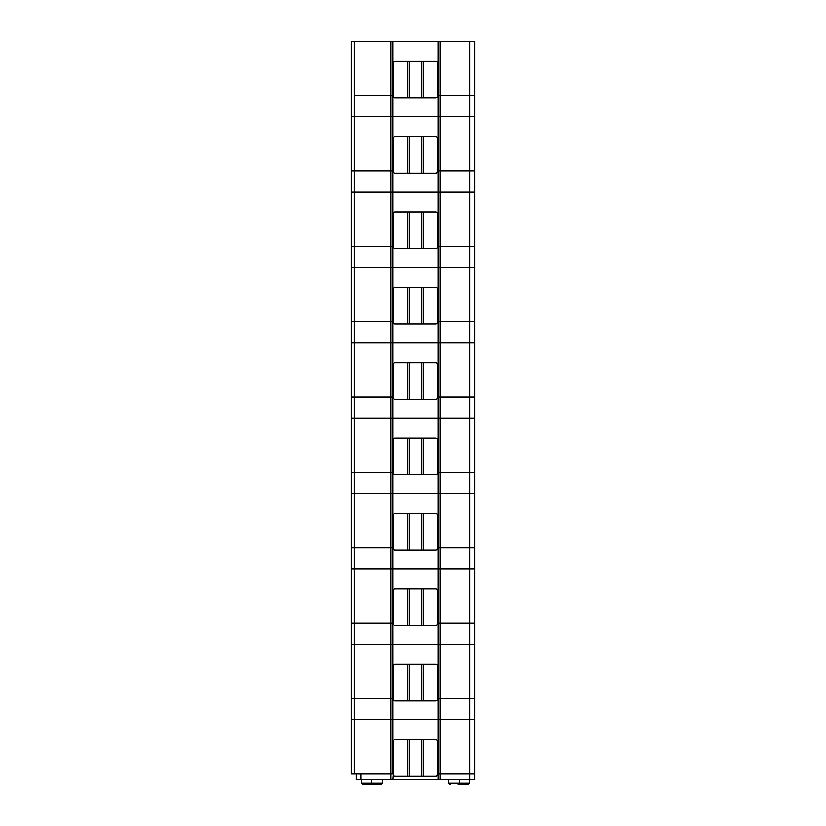 <?xml version="1.0" encoding="UTF-8"?>
<svg xmlns="http://www.w3.org/2000/svg" width="826" height="826" viewBox="0 0 826 826"><rect width="100%" height="100%" fill="white"/><g stroke="black" fill="none" stroke-linecap="round" stroke-linejoin="round"><path stroke-width="1.24" d="M423.139 97.995L435.756 97.995A1.982 1.982 0 0 0 437.739 96.022L437.739 63.365A1.982 1.982 0 0 0 435.756 61.392L421.219 61.392L421.219 97.995L423.139 97.995L423.139 61.392M409.727 97.995L395.189 97.995A1.982 1.982 0 0 1 393.207 96.022L393.207 63.365A1.982 1.982 0 0 1 395.189 61.392L409.727 61.392L409.727 97.995L421.219 97.995M351.153 84.149L351.153 45.554M354.127 774.014L354.127 719.611L351.153 719.611L392.711 719.611L392.711 774.014L351.153 774.014L351.153 41.3L438.234 41.3L438.234 95.702L474.847 95.702L474.847 41.3L438.234 41.3M392.711 41.3L392.711 95.702L390.739 95.702L392.711 95.702L392.711 116.672L440.217 116.672L438.234 116.672L438.234 95.702L469.901 95.702L469.901 41.3M392.711 779.754L393.207 774.014L390.739 774.014L390.739 719.611L354.127 719.611L354.127 698.641L351.153 698.641L354.127 698.641L354.127 644.249L351.153 644.249L354.127 644.249L354.127 623.279L351.153 623.279L354.127 623.279L354.127 568.877L351.153 568.877L354.127 568.877L354.127 547.906L351.153 547.906L354.127 547.906L354.127 493.504L351.153 493.504L354.127 493.504L354.127 472.544L351.153 472.544L354.127 472.544L354.127 418.142L351.153 418.142L354.127 418.142L354.127 397.172L351.153 397.172L354.127 397.172L354.127 342.769L351.153 342.769L354.127 342.769L354.127 321.81L351.153 321.81L354.127 321.81L354.127 267.407L351.153 267.407L354.127 267.407L354.127 246.437L351.153 246.437L354.127 246.437L354.127 192.035L351.153 192.035L354.127 192.035L354.127 171.065L351.153 171.065L354.127 171.065L354.127 116.672L351.153 116.672L354.127 116.672L354.127 95.702L390.739 95.702L390.739 116.672L392.711 116.672L392.711 171.065L390.739 171.065L392.711 171.065L392.711 192.035L440.217 192.035L438.234 192.035L438.234 116.672L390.739 116.672L390.739 192.035L392.711 192.035L392.711 246.437L390.739 246.437L392.711 246.437L392.711 267.407L440.217 267.407L438.234 267.407L438.234 192.035L390.739 192.035L390.739 267.407L392.711 267.407L392.711 321.81L390.739 321.81L392.711 321.81L392.711 342.769L440.217 342.769L438.234 342.769L438.234 267.407L390.739 267.407L390.739 342.769L392.711 342.769L392.711 397.172L390.739 397.172L392.711 397.172L392.711 418.142L440.217 418.142L438.234 418.142L438.234 342.769L390.739 342.769L390.739 418.142L392.711 418.142L392.711 472.544L390.739 472.544L392.711 472.544L392.711 493.504L440.217 493.504L438.234 493.504L438.234 418.142L390.739 418.142L390.739 493.504L392.711 493.504L392.711 547.906L390.739 547.906L392.711 547.906L392.711 568.877L440.217 568.877L438.234 568.877L438.234 493.504L390.739 493.504L390.739 568.877L392.711 568.877L392.711 623.279L390.739 623.279L392.711 623.279L392.711 644.249L440.217 644.249L438.234 644.249L438.234 568.877L390.739 568.877L390.739 644.249L392.711 644.249L392.711 698.641L390.739 698.641L392.711 698.641L392.711 719.611L440.217 719.611L438.234 719.611L438.234 644.249L390.739 644.249L390.739 719.611L438.234 719.611L438.234 774.014L474.847 774.014L474.847 719.611L440.217 719.611L474.847 719.611L474.847 644.249L440.217 644.249L474.847 644.249L474.847 568.877L440.217 568.877L474.847 568.877L474.847 493.504L440.217 493.504L474.847 493.504L474.847 418.142L440.217 418.142L474.847 418.142L474.847 342.769L440.217 342.769L474.847 342.769L474.847 267.407L440.217 267.407L474.847 267.407L474.847 192.035L440.217 192.035L474.847 192.035L474.847 116.672L440.217 116.672L474.847 116.672L474.847 95.702L469.901 95.702L469.901 171.065L474.847 171.065L438.234 171.065L469.901 171.065L469.901 246.437L474.847 246.437L438.234 246.437L469.901 246.437L469.901 321.81L474.847 321.81L438.234 321.81L469.901 321.81L469.901 397.172L474.847 397.172L438.234 397.172L469.901 397.172L469.901 472.544L474.847 472.544L438.234 472.544L469.901 472.544L469.901 547.906L474.847 547.906L438.234 547.906L469.901 547.906L469.901 623.279L474.847 623.279L438.234 623.279L469.901 623.279L469.901 698.641L474.847 698.641L438.234 698.641L469.901 698.641L469.901 774.014L474.847 774.014L474.847 779.754L361.055 779.754L361.055 774.014L390.739 774.014L390.739 779.754M409.727 61.392L421.219 61.392M423.139 173.367L435.756 173.367A1.982 1.982 0 0 0 437.739 171.385L437.739 138.737A1.982 1.982 0 0 0 435.756 136.755L421.219 136.755L421.219 173.367L423.139 173.367L423.139 136.755M409.727 173.367L395.189 173.367A1.982 1.982 0 0 1 393.207 171.385L393.207 138.737A1.982 1.982 0 0 1 395.189 136.755L409.727 136.755L409.727 173.367L421.219 173.367M351.153 159.511L351.153 120.926M354.127 116.672L390.739 116.672L354.127 116.672M354.127 171.065L390.739 171.065L354.127 171.065M409.727 136.755L421.219 136.755M423.139 776.316L435.756 776.316A1.982 1.982 0 0 0 437.739 774.334L437.739 741.676A1.982 1.982 0 0 0 435.756 739.704L421.219 739.704L421.219 776.316L423.139 776.316L423.139 739.704M409.727 776.316L395.189 776.316A1.982 1.982 0 0 1 393.207 774.334L393.207 741.676A1.982 1.982 0 0 1 395.189 739.704L409.727 739.704L409.727 776.316L421.219 776.316M351.153 762.46L351.153 723.865M409.727 739.704L421.219 739.704M423.139 248.74L435.756 248.74A1.982 1.982 0 0 0 437.739 246.757L437.739 214.099A1.982 1.982 0 0 0 435.756 212.127L421.219 212.127L421.219 248.74L423.139 248.74L423.139 212.127M409.727 248.74L395.189 248.74A1.982 1.982 0 0 1 393.207 246.757L393.207 214.099A1.982 1.982 0 0 1 395.189 212.127L409.727 212.127L409.727 248.74L421.219 248.74M351.153 234.883L351.153 196.289M354.127 192.035L390.739 192.035L354.127 192.035M354.127 246.437L390.739 246.437L354.127 246.437M409.727 212.127L421.219 212.127M423.139 324.102L435.756 324.102A1.982 1.982 0 0 0 437.739 322.13L437.739 289.472A1.982 1.982 0 0 0 435.756 287.489L421.219 287.489L421.219 324.102L423.139 324.102L423.139 287.489M409.727 324.102L395.189 324.102A1.982 1.982 0 0 1 393.207 322.13L393.207 289.472A1.982 1.982 0 0 1 395.189 287.489L409.727 287.489L409.727 324.102L421.219 324.102M351.153 310.246L351.153 271.661M354.127 267.407L390.739 267.407L354.127 267.407M354.127 321.81L390.739 321.81L354.127 321.81M409.727 287.489L421.219 287.489M423.139 399.474L435.756 399.474A1.982 1.982 0 0 0 437.739 397.492L437.739 364.834A1.982 1.982 0 0 0 435.756 362.862L421.219 362.862L421.219 399.474L423.139 399.474L423.139 362.862M409.727 399.474L395.189 399.474A1.982 1.982 0 0 1 393.207 397.492L393.207 364.834A1.982 1.982 0 0 1 395.189 362.862L409.727 362.862L409.727 399.474L421.219 399.474M351.153 385.618L351.153 347.023M354.127 342.769L390.739 342.769L354.127 342.769M354.127 397.172L390.739 397.172L354.127 397.172M409.727 362.862L421.219 362.862M423.139 474.836L435.756 474.836A1.982 1.982 0 0 0 437.739 472.864L437.739 440.206A1.982 1.982 0 0 0 435.756 438.224L421.219 438.224L421.219 474.836L423.139 474.836L423.139 438.224M409.727 474.836L395.189 474.836A1.982 1.982 0 0 1 393.207 472.864L393.207 440.206A1.982 1.982 0 0 1 395.189 438.224L409.727 438.224L409.727 474.836L421.219 474.836M351.153 460.991L351.153 422.396M354.127 418.142L390.739 418.142L354.127 418.142M354.127 472.544L390.739 472.544L354.127 472.544M409.727 438.224L421.219 438.224M423.139 550.209L435.756 550.209A1.982 1.982 0 0 0 437.739 548.227L437.739 515.579A1.982 1.982 0 0 0 435.756 513.596L421.219 513.596L421.219 550.209L423.139 550.209L423.139 513.596M409.727 550.209L395.189 550.209A1.982 1.982 0 0 1 393.207 548.227L393.207 515.579A1.982 1.982 0 0 1 395.189 513.596L409.727 513.596L409.727 550.209L421.219 550.209M351.153 536.353L351.153 497.768M354.127 493.504L390.739 493.504L354.127 493.504M354.127 547.906L390.739 547.906L354.127 547.906M409.727 513.596L421.219 513.596M423.139 625.571L435.756 625.571A1.982 1.982 0 0 0 437.739 623.599L437.739 590.941A1.982 1.982 0 0 0 435.756 588.959L421.219 588.959L421.219 625.571L423.139 625.571L423.139 588.959M409.727 625.571L395.189 625.571A1.982 1.982 0 0 1 393.207 623.599L393.207 590.941A1.982 1.982 0 0 1 395.189 588.959L409.727 588.959L409.727 625.571L421.219 625.571M351.153 611.725L351.153 573.13M354.127 568.877L390.739 568.877L354.127 568.877M354.127 623.279L390.739 623.279L354.127 623.279M409.727 588.959L421.219 588.959M423.139 700.944L435.756 700.944A1.982 1.982 0 0 0 437.739 698.961L437.739 666.314A1.982 1.982 0 0 0 435.756 664.331L421.219 664.331L421.219 700.944L423.139 700.944L423.139 664.331M409.727 700.944L395.189 700.944A1.982 1.982 0 0 1 393.207 698.961L393.207 666.314A1.982 1.982 0 0 1 395.189 664.331L409.727 664.331L409.727 700.944L421.219 700.944M351.153 687.087L351.153 648.503M354.127 644.249L390.739 644.249L354.127 644.249M354.127 698.641L390.739 698.641L354.127 698.641M409.727 664.331L421.219 664.331M354.127 41.3L354.127 95.702L390.739 95.702L390.739 41.3M374.405 783.213L372.929 784.7L380.838 784.7L382.324 783.213L382.324 779.754M469.405 783.213L459.504 783.213L458.027 784.7L467.919 784.7L469.405 783.213L469.405 779.754M458.027 784.7L467.919 784.7M382.324 783.213L371.442 783.213L372.929 784.7L363.027 784.7L380.838 784.7M356.099 774.014L356.099 779.754L361.055 779.754M450.108 784.7L448.621 783.213L459.504 783.213L459.504 779.754M469.901 779.754L469.901 774.014L438.234 774.014L438.234 779.754M440.217 779.754L440.217 41.3M407.807 61.392L407.807 97.995M407.807 136.755L407.807 173.367M407.807 739.704L407.807 776.316M407.807 212.127L407.807 248.74M407.807 287.489L407.807 324.102M407.807 362.862L407.807 399.474M407.807 438.224L407.807 474.836M407.807 513.596L407.807 550.209M407.807 588.959L407.807 625.571M407.807 664.331L407.807 700.944M371.442 779.754L371.442 783.213L361.54 783.213L361.54 779.754M361.54 783.213L363.027 784.7M448.621 783.213L448.621 779.754"/></g></svg>
